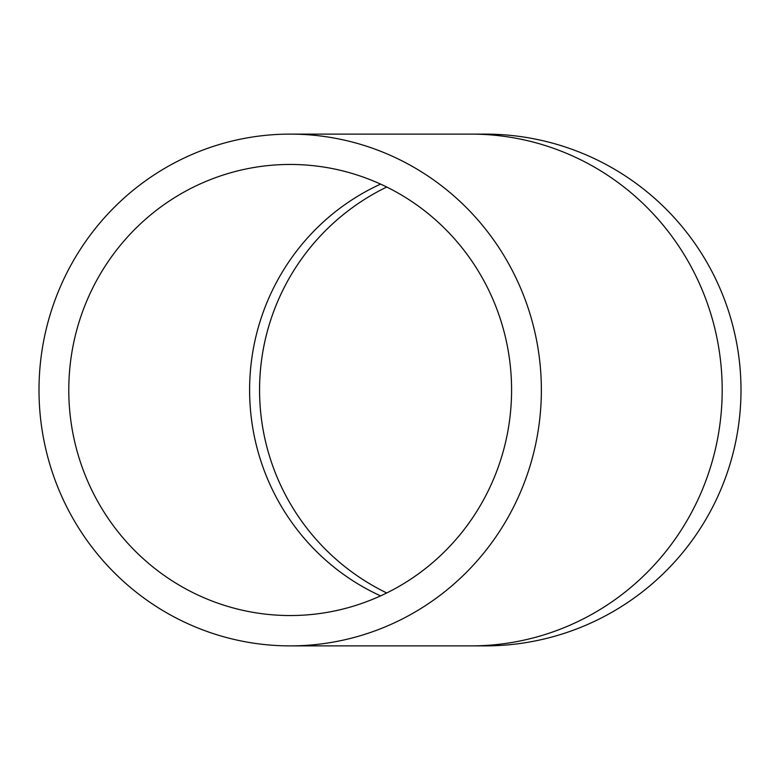 <?xml version="1.0" encoding="UTF-8"?>
<svg xmlns="http://www.w3.org/2000/svg" width="780" height="780" viewBox="0 0 780 780"><rect width="100%" height="100%" fill="white"/><g stroke="black" fill="none" stroke-linecap="round" stroke-linejoin="round"><path stroke-width="1.17" d="M39 390A255.889 251.179 -90 0 0 290.18 645.889A255.889 251.179 -90 0 0 541.369 390A255.889 251.179 -90 0 0 290.18 134.111A255.889 251.179 -90 0 0 39 390M68.786 390A225.547 221.403 -90 0 0 290.18 615.547A225.547 221.403 -90 0 0 511.583 390A225.547 221.403 -90 0 0 290.18 164.453A225.547 221.403 -90 0 0 68.786 390M485.111 645.889A255.889 255.889 0 0 0 741 390A255.889 255.889 0 0 0 485.111 134.111A255.889 255.889 0 0 1 741 390A255.889 255.889 0 0 1 485.111 645.889L471.013 645.889A255.889 251.179 -90 0 0 722.192 390A255.889 251.179 -90 0 0 471.013 134.111L485.111 134.111M259.574 390A225.547 225.547 0 0 0 386.744 592.966A225.547 225.547 0 0 1 386.744 187.034A225.547 225.547 0 0 0 259.574 390M380.601 184.119A225.547 221.403 -90 0 0 249.61 390A225.547 221.403 -90 0 0 380.601 595.881M290.18 645.889L471.013 645.889M290.18 134.111L471.013 134.111"/></g></svg>
